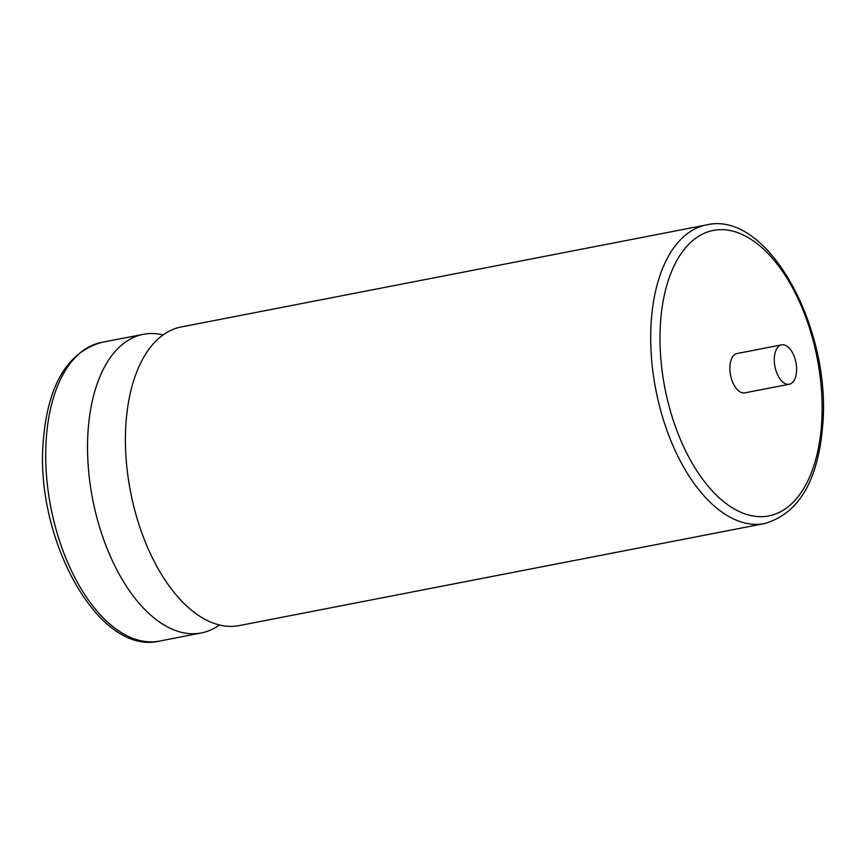 <?xml version="1.0" encoding="UTF-8"?>
<svg xmlns="http://www.w3.org/2000/svg" width="866" height="866" viewBox="0 0 866 866"><rect width="100%" height="100%" fill="white"/><g stroke="black" fill="none" stroke-linecap="round" stroke-linejoin="round"><path stroke-width="1.3" d="M200.403 616.668A152.102 81.177 79 0 0 239.222 625.588L764.505 523.562A152.102 81.177 -101 0 1 651.264 321.113A152.102 81.177 -101 0 1 706.494 224.922L181.21 326.958A152.102 81.177 79 0 0 125.981 423.138A152.102 81.177 79 0 0 200.403 616.668M163.1 334.915A152.102 81.177 79 0 0 143.323 334.319A152.102 81.177 79 0 0 88.094 430.499A152.102 81.177 79 0 0 162.505 624.029A152.102 81.177 79 0 0 201.334 632.949A152.102 81.177 79 0 0 219.444 624.992M774.345 357.528A20.059 10.706 79 0 0 789.283 384.233A20.059 10.706 79 0 0 796.558 371.546A20.059 10.706 79 0 0 781.63 344.852A20.059 10.706 79 0 0 774.345 357.528M781.63 344.852L737.226 353.48A20.059 10.706 79 0 0 729.941 366.156A20.059 10.706 79 0 0 744.879 392.85L789.283 384.233M159.506 641.078C98.01 656.027 34.434 537.764 43.3 440.491C47.944 385.045 67.342 352.354 101.495 342.438A152.102 81.177 79 0 0 46.266 438.629A152.102 81.177 79 0 0 159.506 641.078L201.334 632.949M660.52 322.369A145.423 77.615 79 0 0 731.662 507.389A145.423 77.615 79 0 0 821.585 423.961A145.423 77.615 79 0 0 750.432 238.94A145.423 77.615 79 0 0 660.52 322.369M764.505 523.562C798.658 513.646 818.056 480.955 822.7 425.509C831.566 328.236 767.99 209.973 706.494 224.922M101.495 342.438L143.323 334.319"/></g></svg>
